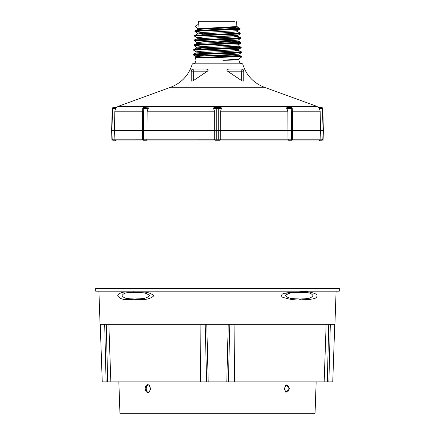 <?xml version="1.0" encoding="UTF-8"?>
<svg xmlns="http://www.w3.org/2000/svg" width="435" height="435" viewBox="0 0 435 435"><rect width="100%" height="100%" fill="white"/><g stroke="black" fill="none" stroke-linecap="round" stroke-linejoin="round"><path stroke-width="0.65" d="M149.596 391.848C145.279 394.496 145.024 383.164 149.439 385.377M285.561 385.377C287.535 384.823 288.65 385.916 288.911 388.662C288.612 391.533 287.443 392.593 285.398 391.848M316.153 381.865L315.054 413.25L119.946 413.25L118.847 381.865M122.023 295.604C124.584 291.548 129.978 292.94 134.442 292.412C138.879 292.94 145.285 291.548 149.428 295.604C145.643 299.753 139.135 298.481 134.741 298.997C130.228 298.481 124.981 299.753 122.023 295.604M285.572 295.604C289.715 291.548 296.121 292.94 300.558 292.412C305.022 292.94 310.416 291.548 312.977 295.604C310.019 299.753 304.772 298.481 300.259 298.997C295.865 298.481 289.357 299.753 285.572 295.604M131.375 288.4L95.7 288.4L95.7 291.189L339.3 291.189L339.3 288.4L131.375 288.4M98.908 291.189L100.066 324.32L334.934 324.32L336.092 291.189M301.341 291.88L284.468 293.331M299.372 299.753L301.145 299.764M281.88 296.942C281.189 294.794 282.179 293.554 284.843 293.223L290.227 292.309L300.302 291.88C306.805 291.205 312.363 292.108 316.974 294.587C317.686 299.019 312.977 298.622 310.927 299.275L302.167 299.764C295.811 300.416 289.047 299.476 281.88 296.942M133.659 291.88C139.526 292.684 147.954 290.254 153.805 295.795C148.003 301.194 139.727 299.014 133.855 299.764C127.77 298.997 121.544 301.227 117.657 295.767C121.137 290.265 127.678 292.679 133.659 291.88M100.24 324.32L102.247 381.865L332.753 381.865L334.76 324.32M284.262 388.662L286.29 384.872L289.808 388.662L285.92 392.256L284.262 388.662M148.009 392.566C146.35 392.332 145.41 391.032 145.192 388.662C145.257 386.247 146.127 384.915 147.813 384.665L148.71 384.872L150.738 388.662L149.08 392.256L148.009 392.566M236.58 21.75L236.879 26.54L197.952 28.889L198.398 21.75L234.78 21.75L198.398 21.75L198.159 24.485L195.494 25.964L195.282 26.638L197.947 28.753L198.224 24.327M207.473 71.171C208.642 69.769 207.93 69.067 205.325 69.067L193.314 69.067A2.104 2.104 0 0 0 191.21 71.171L191.21 80.649C191.346 81.312 192.047 81.312 193.314 80.649L193.314 71.171L207.473 71.171L193.314 80.649M241.686 80.649C242.953 81.312 243.654 81.312 243.79 80.649L243.79 71.171A2.104 2.104 0 0 0 241.686 69.067L229.675 69.067C226.983 69.143 226.271 69.845 227.527 71.171L229.615 72.574L227.527 71.171L241.686 71.171L241.686 80.649L229.615 72.574M208.093 70.655L208.05 69.714M227.233 69.529L226.95 69.709M243.79 71.171L241.686 71.171L241.92 69.083M191.297 70.584L191.563 70.002M193.173 69.073L193.314 71.171L191.21 71.171M142.724 108.641L142.343 130.391L142.724 108.641L148.123 108.641L148.542 107.864L143.773 107.608A1.049 1.049 0 0 0 142.724 108.641L143.088 107.864M111.958 130.391L112.17 139.173L111.866 139.178A1.049 1.049 0 0 0 112.915 140.206A1.049 0.745 90 0 1 112.17 139.173L142.495 139.184L143.55 140.206A1.049 1.049 0 0 1 142.495 139.173L142.343 130.391L143.392 130.391L111.648 130.391L111.958 130.391L112.491 108.641A1.049 0.745 -90 0 1 113.236 107.608A1.049 1.049 0 0 0 112.186 108.636L115.569 108.641L114.835 111.186L114.503 130.391L114.976 140.206L112.915 140.206L114.954 140.206L116.357 140.907L318.643 140.907L320.046 140.206M115.569 108.641L116.118 107.608L113.236 107.608M321.764 107.608L318.882 107.608L319.431 108.641L322.813 108.636A1.049 1.049 0 0 0 321.764 107.608A1.049 0.745 90 0 1 322.509 108.641L323.042 130.391L323.352 130.391L291.608 130.391L292.657 130.391L292.276 108.614M320.04 140.168L320.497 130.391L320.165 111.186L319.431 108.641M291.227 107.608L287.149 107.608L286.458 107.864L286.877 108.641L292.276 108.641L291.912 107.864L292.276 108.641A1.049 1.049 0 0 0 291.227 107.608L291.608 130.391L216.755 130.391L218.245 130.391L218.245 108.641A1.049 0.745 -90 0 0 217.5 107.608L214.618 107.608A1.484 1.049 180 0 0 213.639 107.864L213.683 108.641L221.317 108.641L220.648 111.186L220.724 139.184L219.577 140.206L217.5 140.206A1.049 0.745 -90 0 1 216.755 139.173L214.276 139.173L214.352 111.186L213.683 108.641M292.657 130.391L292.505 139.173L291.45 140.206L288.535 140.206L287.937 139.184L287.867 111.186L286.877 108.641M148.123 108.641L147.133 111.186L146.997 130.391L216.755 130.391L216.755 108.641A1.049 0.745 90 0 1 217.5 107.608L220.382 107.608A1.484 1.049 0 0 1 221.361 107.864L221.317 108.641M214.254 110.196L214.352 111.186L147.133 111.186M116.118 107.608L118.244 106.341L316.756 106.341L318.882 107.608M236.879 26.54L197.947 28.753M241.099 56.876L241.795 56.876L238.799 58.975L222.91 60.307L237.798 59.927L238.831 59.655L235.357 59.405M236.466 56.898L221.034 56.327M204.363 55.789L193.537 55.087L194.896 54.794L241.311 52.738L238.94 54.168L230.55 53.44L238.94 54.168L201.361 55.93L195.913 56.517L201.361 55.93L238.94 54.168L238.984 55.223L232.91 54.701L238.984 55.223L241.523 56.349L235.939 56.92L241.082 56.876L241.789 56.697L241.528 56.349L218.609 55.261M240.87 52.548L238.875 52.352M196.207 51.819L201.563 51.232L238.646 49.47L201.563 51.232L196.207 51.819L202.193 52.352L196.207 51.819L193.836 50.389L195.157 50.096L233.198 48.628L241.017 48.04L238.614 47.66M194.151 45.702L200.062 45.104L240.724 43.342L238.353 44.772L201.769 46.534L196.5 47.121L201.769 46.534L238.353 44.772M240.299 43.157L238.353 42.962M194.429 40.993L200.263 40.411L232.774 39.237L240.43 38.65L240.631 38.285L194.227 40.629L196.799 42.429L201.97 41.842L238.059 40.08L240.43 38.644M240.011 38.459L238.097 38.264M194.951 40.444L240.62 37.91L240.354 37.557L234.802 38.149L194.51 39.906L197.05 38.78L233.04 37.018L237.804 36.431L233.04 37.018L197.05 38.78L197.099 37.736L194.717 36.301L195.973 36.007L240.136 33.952L237.76 35.382L202.177 37.144L197.088 37.731L202.177 37.144L237.76 35.382M239.723 33.761L237.831 33.566M205.228 32.304L195.01 31.603L200.714 31.015L239.848 29.254L237.466 30.689L202.389 32.451L197.381 33.038L202.389 32.451L237.466 30.689M239.429 29.063L237.564 28.873M220.773 28.15L213.074 27.889M192.477 63.809C194.168 64.336 197.49 61.21 195.07 57.953L235.939 56.92M226.499 27.356L239.756 28.161L238.668 28.46L195.092 30.515L197.158 30.896M239.342 28.705L194.804 31.238L197.381 33.038L203.036 33.566L197.381 33.038L197.343 34.082L232.823 32.32L237.51 31.733L240.044 32.859L234.585 33.451L194.809 35.208L199.556 35.762M218.539 36.475L233.247 37.008M240.283 37.535L237.804 36.431L232.067 35.915L237.804 36.431M194.222 40.629L194.51 39.906L196.631 40.292M218.555 41.167L240.626 42.255L239.511 42.548L194.222 44.604L196.364 44.984M233.682 46.398L240.936 46.953L239.772 47.246L193.923 49.302L196.109 49.682M218.587 50.563L233.899 51.096M241.186 51.634L235.411 52.238L193.64 54L195.848 54.38M316.756 106.341L264.398 87.283C253.371 82.954 246.118 75.13 242.638 63.809L192.362 63.809C188.882 75.13 181.629 82.954 170.602 87.283L118.244 106.341M195.114 63.809L194.146 63.809M195.87 57.572L195.908 56.517L209.599 57.366L195.913 56.517L193.336 54.723L241.512 52.374L241.311 52.738M226.341 53.266L220.915 53.07L226.341 53.266M194.102 54.538L241.496 51.999L238.684 50.525L232.698 50.003L238.684 50.525L233.671 51.112L196.163 52.874L209.262 53.809L196.163 52.874L233.671 51.112L238.684 50.525L238.646 49.47L230.381 48.742L238.646 49.47L241.218 47.676L193.635 50.025L193.836 50.389M226.222 48.568L220.871 48.372L226.222 48.568M194.385 49.84L193.657 49.655L193.923 49.302L196.457 48.176L233.448 46.414L238.391 45.827L233.448 46.414L196.457 48.176L201.209 48.747L196.457 48.176L196.5 47.127L216.418 48.214L196.5 47.121L193.928 45.327L240.925 42.978L240.724 43.342M226.108 43.875L220.828 43.674L226.108 43.875M196.799 42.429L202.612 42.956L196.799 42.429L201.97 41.842L238.059 40.08L238.097 41.129L232.279 40.613L238.103 41.129L240.631 42.255L240.925 42.978L240.196 42.793M225.988 39.177L220.784 38.981L225.988 39.177M225.874 34.479L220.741 34.283L225.874 34.479M225.749 29.781L220.697 29.585L225.749 29.781M203.248 28.868L199.377 28.607L203.248 28.868M197.642 29.384L232.627 27.622L237.216 27.035L235.754 26.801L237.216 27.035L240.038 28.52L194.82 30.869L197.642 29.384L232.627 27.622L237.216 27.035L237.173 25.991M196.228 57.773L233.867 55.81L238.984 55.223L233.867 55.81L196.228 57.773M209.365 49.111L204.483 48.91L209.365 49.111M209.469 44.413L204.651 44.212L209.469 44.413M196.794 42.429L196.756 43.478L233.247 41.716L238.103 41.129L233.247 41.716L196.756 43.478L193.956 44.957L240.898 42.608M209.578 39.715L204.825 39.514L209.578 39.715M209.681 35.023L201.862 34.659L209.681 35.023M209.784 30.325L205.173 30.124L209.784 30.325M202.074 29.961L197.572 29.444L202.074 29.961M227.793 60.307L228.098 60.307M241.191 56.534L214.069 55.419M230.604 51.259L214.107 50.721M193.635 50.025L193.657 49.65L241.202 47.306L238.391 45.827M194.668 45.142L193.956 44.957L193.928 45.322M240.332 42.445L230.262 41.863M214.194 41.325L196.772 40.613M230.082 37.171L214.237 36.632M197.033 35.915L194.543 35.561L240.31 33.218L240.044 32.864M195.511 31.054L194.82 30.869L194.809 31.222M239.467 28.357L222.638 27.514M217.522 27.715L237.7 28.547M239.625 33.403L195.136 36.11M209.072 36.828L225.373 37.366M239.908 38.095L240.631 38.285L240.609 37.932M225.477 42.064L238.5 42.641M240.473 47.491L241.218 47.676L241.197 47.317M240.756 52.189L241.512 52.374L241.49 52.021M225.792 56.158L239.277 56.729M241.784 56.713L238.777 56.887M215.233 140.195L214.276 139.184L143.55 139.173L143.55 140.206L146.464 140.206L147.063 139.184L146.997 130.391L143.392 130.391L143.773 107.608M320.024 140.206L322.085 140.206A1.049 0.745 -90 0 0 322.83 139.173L218.245 139.173A1.049 0.745 90 0 1 217.5 140.206L215.439 140.206M217.5 140.907L116.357 140.907M143.55 140.206L142.936 140.005M146.464 140.206L147.003 139.809M292.505 139.173A1.049 1.049 0 0 1 291.45 140.206L291.608 130.391M200.116 324.32L200.437 381.865M108.853 324.32L110.838 381.865M104.683 324.32L106.102 381.865M106.265 324.32L107.684 381.865M205.195 324.32L206.614 381.865M206.777 324.32L208.196 381.865M228.223 324.32L226.804 381.865M229.805 324.32L228.386 381.865M234.884 324.32L234.563 381.865M326.147 324.32L324.162 381.865M328.735 324.32L327.316 381.865M330.317 324.32L328.898 381.865M114.835 111.186L142.68 111.186M292.32 111.186L320.165 111.186M220.648 111.186L287.867 111.186M194.543 35.561L197.343 34.082L232.823 32.32L237.51 31.733L237.472 30.689M264.398 87.283L170.602 87.283M216.755 130.391L216.755 139.173L218.245 139.173L218.245 130.391M322.085 140.206A1.049 1.049 0 0 0 323.134 139.178L322.83 139.173L323.042 130.391M142.495 139.173L143.55 139.173L143.392 130.391M111.866 139.178L111.648 130.397L112.186 108.636M323.134 139.178L323.352 130.397L322.813 108.636M196.75 27.78L197.68 28.34M195.097 57.915L195.87 57.567M196.163 52.874L193.374 54.348M194.537 35.561L194.717 36.301M193.363 54.348L193.341 54.712M240.022 28.547L239.848 29.254M240.316 33.212L240.136 33.952M239.065 59.742C238.973 62.151 240.125 63.51 242.523 63.809M123.04 140.907L123.04 288.4M311.96 140.907L311.96 288.4"/></g></svg>
